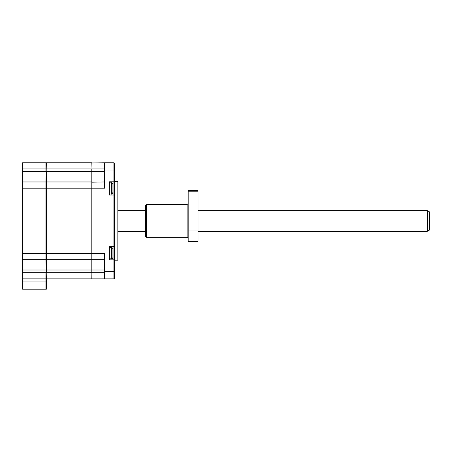 <?xml version="1.0" encoding="UTF-8"?>
<svg xmlns="http://www.w3.org/2000/svg" width="452" height="452" viewBox="0 0 452 452"><rect width="100%" height="100%" fill="white"/><g stroke="black" fill="none" stroke-linecap="round" stroke-linejoin="round"><path stroke-width="0.68" d="M114.537 260.177L117.842 260.177L117.842 181.461L114.537 181.461M109.373 258.81L111.378 258.81L111.378 247.656L109.373 247.656M109.373 193.981L111.378 193.981L111.378 182.823L109.373 182.823M111.378 258.81A1.548 1.548 0 0 0 112.927 257.261L112.927 249.877M111.378 247.656A1.548 1.548 0 0 1 112.927 249.205L112.927 257.261M112.927 192.343L112.927 184.461M114.537 169.992L113.921 169.992L113.921 162.765L114.537 163.381L114.537 278.251L113.921 278.873L113.921 271.641L104.621 271.641L104.621 278.873L113.921 278.873M114.537 260.465L113.921 259.843L113.921 271.641L114.537 271.641M113.921 259.843L113.921 246.622L109.373 246.622L109.373 259.843L113.921 259.843M114.537 246.001L113.921 246.622L113.921 181.789L109.373 181.789L109.373 195.015L113.921 195.015L114.537 195.631M114.537 181.173L113.921 181.789L113.921 169.992L104.621 169.992L104.621 188.173L91.812 188.173L91.812 181.975L46.358 181.975L46.358 171.647L91.812 171.647L91.812 181.975M104.621 272.675L92.016 272.675L92.016 278.873L104.621 278.873M104.621 271.641L104.621 253.459L92.016 253.459L92.016 168.963L104.621 168.963M113.921 162.765L104.621 162.765L104.621 169.992M104.621 162.765L91.812 162.969M104.621 181.975L91.812 182.184M91.812 259.657L91.812 269.991L46.358 269.991L46.358 259.657L91.812 259.657L91.812 253.459L92.016 259.657L104.621 259.657M92.016 162.765L92.016 168.963L91.812 162.765L46.358 162.765L45.946 181.975L22.6 181.975L22.6 289.201L46.358 289.201L46.358 281.975L45.946 281.975L45.946 289.201M46.358 281.975L46.358 278.873L91.812 278.873L92.016 259.657M112.927 187.54L112.927 186.038M112.927 249.786L112.927 252.335M112.927 253.742L112.927 256.685M112.927 191.761L112.927 190.772M112.927 189.235L112.927 187.569M427.332 210.621L429.4 211.813L429.4 230.085L427.332 231.277L427.332 210.621L198.004 210.621M145.527 210.621L117.842 210.621M427.332 231.277L198.004 231.277M145.527 231.277L117.842 231.277M22.6 168.963L45.946 168.963L45.946 162.765L22.6 162.765L22.6 181.975M22.6 278.873L45.946 278.873L45.946 281.975L22.6 281.975M46.358 278.46L45.946 278.873L45.946 272.675L22.6 272.675M22.6 259.657L45.946 259.657L46.358 278.873M46.358 259.245L45.946 259.657L45.946 253.459L22.6 253.459M22.6 188.173L45.946 188.173L45.946 253.459L46.358 253.459L46.358 181.975M46.358 259.657L46.358 253.459L91.812 253.459L91.812 188.173L45.946 188.173L45.946 181.975L46.358 182.388M104.621 171.647L91.812 171.647L91.812 168.963L45.946 168.963L45.946 171.647L22.6 171.647M46.358 163.178L45.946 162.765L46.358 163.178M46.358 289.201L44.658 289.201M42.59 289.201L33.651 289.201M22.6 269.991L46.358 269.991L46.358 272.675L91.812 272.675L91.812 269.991L104.621 269.991M146.561 204.547L146.561 237.351L187.139 237.351L187.139 204.547L146.561 204.547L145.527 205.575L145.527 236.323L146.561 237.351M188.173 191.219L188.173 190.473L198.004 190.473L198.004 191.219L188.173 191.219L188.173 230.017L198.004 230.017L198.004 191.219M198.004 230.017L198.004 241.611L188.173 241.611L188.173 230.017M111.378 193.981C111.604 194.428 112.119 193.914 112.927 192.433M111.378 182.823C111.604 182.376 112.119 182.89 112.927 184.371M187.139 204.547L188.173 203.513M187.139 237.351L188.173 238.385"/></g></svg>
